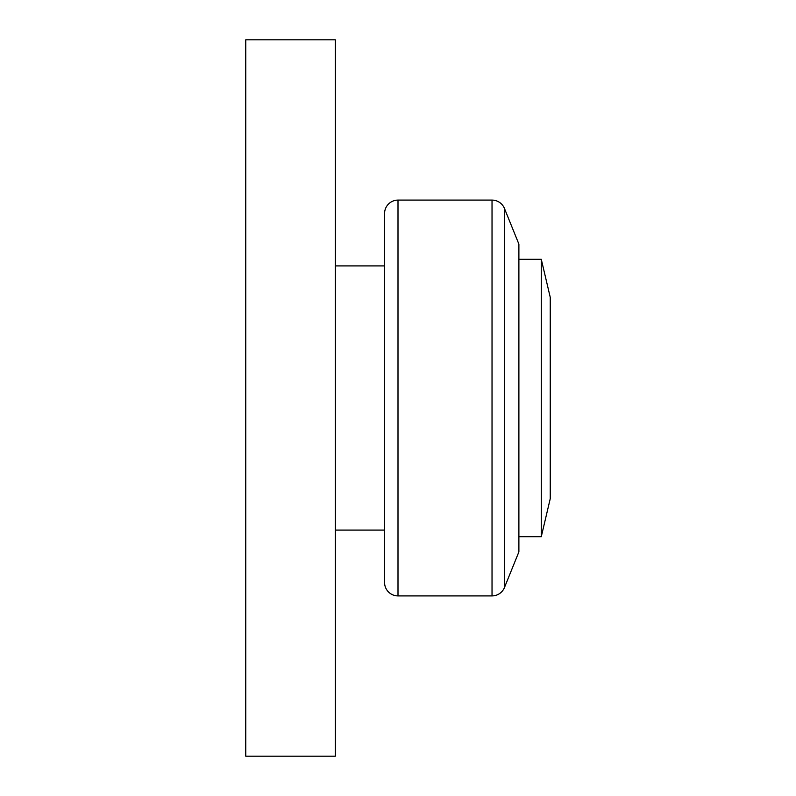 <?xml version="1.0" encoding="UTF-8"?>
<svg xmlns="http://www.w3.org/2000/svg" width="796" height="796" viewBox="0 0 796 796"><rect width="100%" height="100%" fill="white"/><g stroke="black" fill="none" stroke-linecap="round" stroke-linejoin="round"><path stroke-width="1.19" d="M335.315 265.914L384.567 265.914M384.567 530.086L335.315 530.086M398 595.905A13.432 13.432 0 0 1 384.567 582.473L384.567 213.527A13.432 13.432 0 0 1 398 200.094L398 595.905L492.027 595.905L492.027 200.094A13.432 13.432 0 0 1 504.475 208.492L504.475 587.508A13.432 13.432 0 0 1 492.027 595.905M504.475 208.492L518.893 244.123L518.893 551.877L504.475 587.508M541.28 536.693L550.235 498.744L550.235 297.256L541.28 259.307L541.28 536.693L518.893 536.693M550.235 407.224L550.235 388.776M335.315 39.8L335.315 756.2L245.765 756.2L245.765 39.8L335.315 39.8M492.027 200.094L398 200.094M518.893 259.307L541.28 259.307"/></g></svg>

